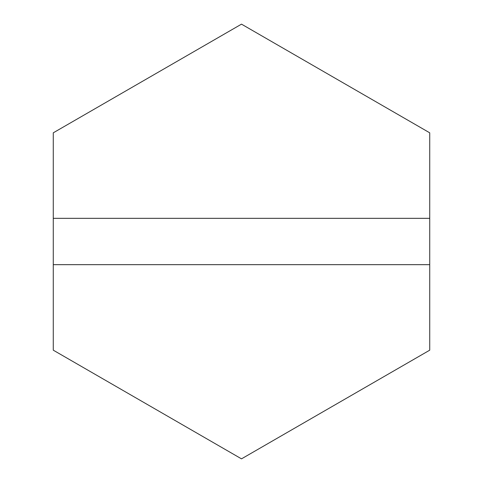 <?xml version="1.0" encoding="UTF-8"?>
<svg xmlns="http://www.w3.org/2000/svg" width="483" height="483" viewBox="0 0 483 483"><rect width="100%" height="100%" fill="white"/><g stroke="black" fill="none" stroke-linecap="round" stroke-linejoin="round"><path stroke-width="0.72" d="M429.731 218.334L53.269 218.334L53.269 350.175L241.5 458.85L429.731 350.175L429.731 132.825L241.5 24.15L53.269 132.825L53.269 218.334M53.269 264.666L429.731 264.666"/></g></svg>
